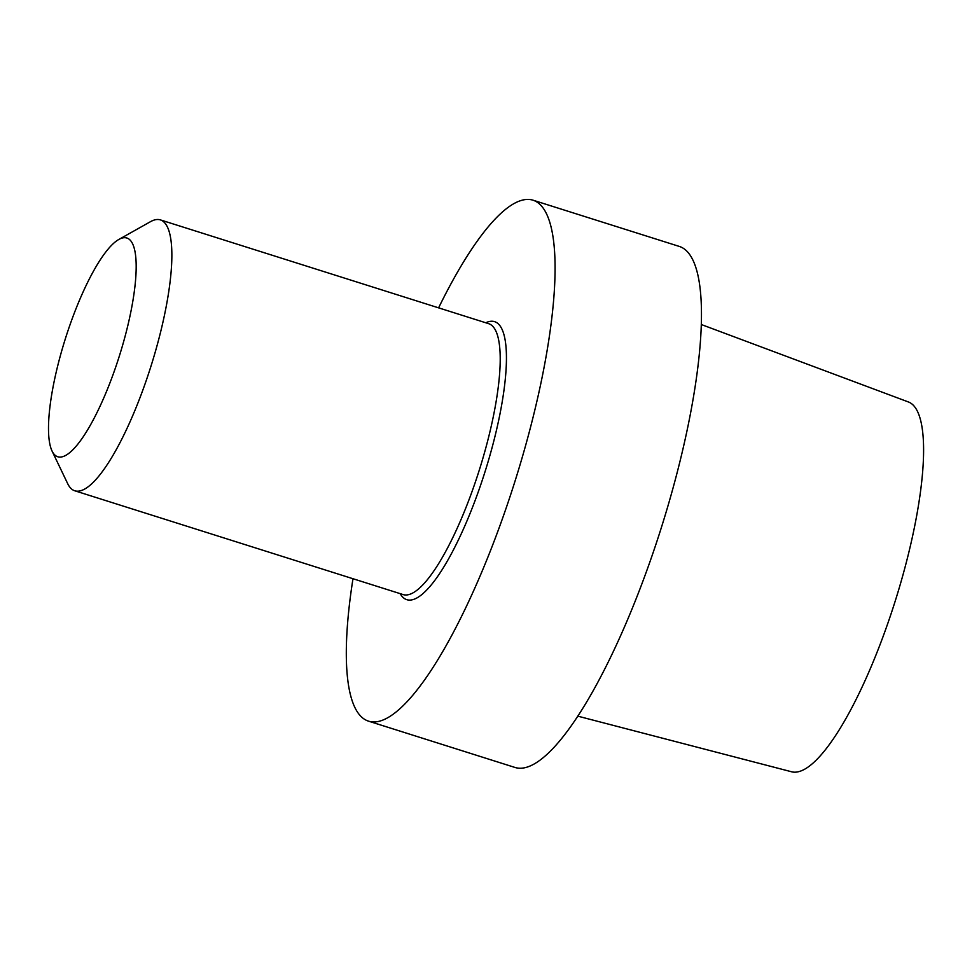 <?xml version="1.0" encoding="UTF-8"?>
<svg xmlns="http://www.w3.org/2000/svg" width="972" height="972" viewBox="0 0 972 972"><rect width="100%" height="100%" fill="white"/><g stroke="black" fill="none" stroke-linecap="round" stroke-linejoin="round"><path stroke-width="1.46" d="M488.199 321.817A145.8 36.013 -72.5 0 0 485.818 322.777A145.8 36.013 -72.5 0 1 488.199 321.817A145.8 36.013 -72.5 0 1 492.063 447.691A145.8 36.013 -72.5 0 1 413.282 599.505A145.8 36.013 -72.5 0 0 492.063 447.691A145.8 36.013 -72.5 0 0 488.199 321.817M400.185 593.649A145.8 36.013 -72.5 0 0 413.282 599.505A145.8 36.013 -72.5 0 1 400.185 593.649M520.931 200.548A273.156 67.469 107.5 0 1 533.081 200.208A273.156 67.469 107.5 0 1 515.075 480.994A273.156 67.469 107.5 0 1 368.412 721.115A273.156 67.469 107.5 0 1 352.982 578.729A273.156 67.469 107.5 0 0 368.412 721.115L514.796 767.394A273.156 67.469 107.5 0 0 661.458 527.274A273.156 67.469 107.5 0 0 679.464 246.475A273.156 67.469 107.5 0 1 661.458 527.274A273.156 67.469 107.5 0 1 514.796 767.394L368.412 721.115A273.156 67.469 107.5 0 0 515.075 480.994A273.156 67.469 107.5 0 0 533.081 200.208L679.464 246.475L533.081 200.208A273.156 67.469 107.5 0 0 520.931 200.548A273.156 67.469 107.5 0 0 438.603 307.857A273.156 67.469 107.5 0 1 520.931 200.548M799.689 771.379A193.926 47.895 -72.5 0 0 899.659 586.493A193.926 47.895 -72.5 0 0 908.541 402.019L701.444 324.575L908.541 402.019A193.926 47.895 -72.5 0 1 899.659 586.493A193.926 47.895 -72.5 0 1 799.689 771.379A193.926 47.895 -72.5 0 1 791.645 771.792A193.926 47.895 -72.5 0 0 799.689 771.379M81.101 490.605A142.046 35.089 -72.5 0 0 154.584 354.318A142.046 35.089 -72.5 0 0 160.404 219.903A142.046 35.089 -72.5 0 0 154.086 220.085A142.046 35.089 -72.5 0 0 150.466 221.689A142.046 35.089 -72.5 0 1 154.086 220.085A142.046 35.089 -72.5 0 1 160.404 219.903A142.046 35.089 -72.5 0 1 154.584 354.318A142.046 35.089 -72.5 0 1 81.101 490.605A142.046 35.089 -72.5 0 1 74.783 490.787A142.046 35.089 -72.5 0 0 81.101 490.605M67.663 483.619A142.046 35.089 -72.5 0 0 74.783 490.787A142.046 35.089 -72.5 0 1 67.663 483.619L52.026 450.972A114.732 28.334 107.5 0 1 65.331 338.827A114.732 28.334 107.5 0 1 118.912 239.416A114.732 28.334 107.5 0 1 126.117 332.436A114.732 28.334 107.5 0 1 62.876 456.621A114.732 28.334 107.5 0 1 52.026 450.972A114.732 28.334 107.5 0 1 65.331 338.827A114.732 28.334 107.5 0 1 118.912 239.416A114.732 28.334 107.5 0 1 126.117 332.436A114.732 28.334 107.5 0 1 62.876 456.621A114.732 28.334 107.5 0 1 52.026 450.972L67.663 483.619M409.455 594.402A142.046 35.089 -72.5 0 0 482.938 458.116A142.046 35.089 -72.5 0 0 488.758 323.712L160.404 219.903L488.758 323.712A142.046 35.089 -72.5 0 1 482.938 458.116A142.046 35.089 -72.5 0 1 409.455 594.402A142.046 35.089 -72.5 0 1 403.137 594.585A142.046 35.089 -72.5 0 0 409.455 594.402M791.645 771.792L577.672 716.121L791.645 771.792M403.137 594.585L74.783 490.787L403.137 594.585M118.912 239.416L150.466 221.689L118.912 239.416"/></g></svg>
